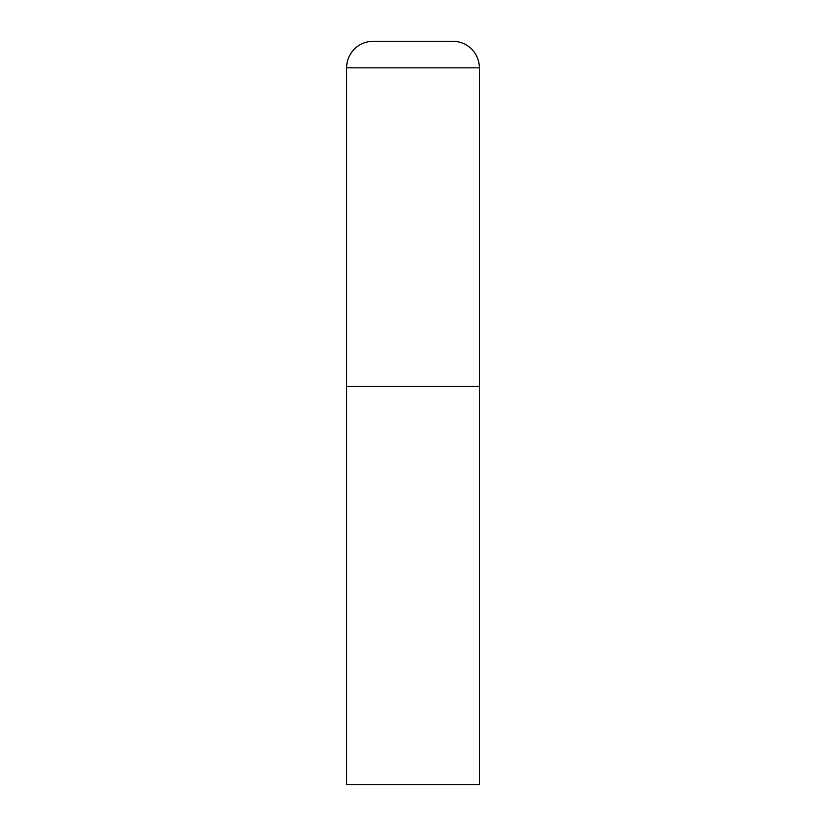 <?xml version="1.0" encoding="UTF-8"?>
<svg xmlns="http://www.w3.org/2000/svg" width="826" height="826" viewBox="0 0 826 826"><rect width="100%" height="100%" fill="white"/><g stroke="black" fill="none" stroke-linecap="round" stroke-linejoin="round"><path stroke-width="1.24" d="M373.176 41.3A26.546 26.546 0 0 0 346.621 67.846L346.621 784.7L479.379 784.7L479.379 386.454L346.621 386.454L479.379 386.454L479.379 67.846A26.546 26.546 0 0 0 452.824 41.3L373.176 41.3L452.824 41.3M346.621 67.846L479.379 67.846"/></g></svg>
